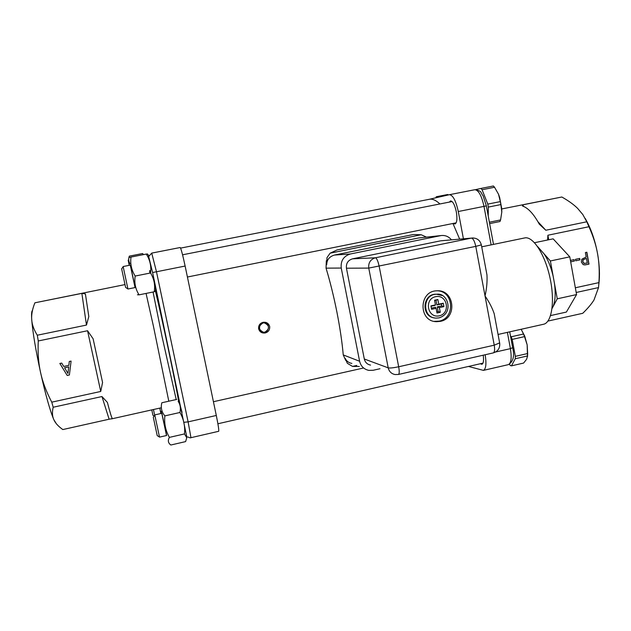 <?xml version="1.0" encoding="UTF-8"?>
<svg xmlns="http://www.w3.org/2000/svg" width="631" height="631" viewBox="0 0 631 631"><rect width="100%" height="100%" fill="white"/><g stroke="black" fill="none" stroke-linecap="round" stroke-linejoin="round"><path stroke-width="0.95" d="M67.959 373.457L68.708 366.895L64.575 367.778L67.959 373.457L68.708 366.895M68.684 366.926L64.551 367.81M69.276 361.484L71.082 361.098L69.394 374.995L67.201 375.461L59.842 363.48L61.728 363.085L63.739 366.445L68.858 365.357L69.276 361.484L68.858 365.357M67.201 375.461L59.882 363.472M69.402 374.964L67.225 375.429M570.416 260.406L574.131 259.617L574.391 261.06L570.676 261.857M574.391 261.06L570.669 261.826M573.989 259.641L574.249 261.06M586.428 258.347L583.178 259.775L582.863 261.676L583.99 263.308L587.272 263.08L586.428 258.347L583.036 259.783L582.721 261.676L583.841 263.316L584.85 263.49M583.17 264.61L581.332 262.046L581.837 259.207L586.183 256.998L585.394 252.566L586.869 252.25L588.991 264.129L584.929 264.91L583.17 264.61M588.991 264.129L584.621 264.917M586.727 252.282L588.841 264.129M575.74 260.777L575.48 259.325L579.692 258.434L579.952 259.877L575.74 260.777L579.952 259.877M579.55 258.458L579.81 259.877M51.774 402.16L100.723 391.465L87.559 330.739L38.27 340.961C37.694 352.761 38.459 363.298 40.581 372.582C42.577 381.889 46.308 391.748 51.774 402.16L53.193 407.24C52.034 412.146 52.247 416.279 53.816 419.639L56.254 423.598M575.346 287.768L598.922 282.617C599.6 271.969 599.158 262.417 597.604 253.954C596.145 245.467 593.266 236.388 588.96 226.718L547.905 235.237L548.718 239.756M263.056 322.315C259.822 323.309 258.347 325.478 258.631 328.83C259.68 332.009 261.881 333.381 265.225 332.955C268.467 331.977 269.95 329.816 269.689 326.472C268.632 323.293 266.424 321.905 263.056 322.315M345.749 360.49L343.248 354.922C342.097 341.994 339.983 327.734 336.915 312.116C333.799 296.491 330.179 281.836 326.053 268.151L326.306 260.761M429.048 199.349L429.277 199.301C432.448 198.686 435.989 200.24 439.91 203.955M452.955 223.477L459.652 239.117M326.282 261.628L326.7 264.697C326.819 259.783 329.406 256.565 334.454 255.058L350.402 253.985C343.587 256.107 340.535 260.8 341.245 268.057L359.607 361.255C360.845 366.248 363.921 369.293 368.835 370.381L373.213 370.263L379.972 368.733M426.422 237.106L421.177 234.74L413.234 234.551L337.001 249.963L330.123 253.181L327 257.614L326.7 264.697M351.846 363.417C348.675 362.809 346.49 361.145 345.267 358.44L347.318 363.275L352.508 366.414L359.299 366.469M265.517 323.104C270.612 324.728 268.554 333.058 263.285 332.206L261.557 331.654M157.498 427.652L159.509 437.125L166.631 435.5L161.875 413.297L154.761 414.898L157.498 427.652M515.267 358.747L515.338 356.349L527.65 353.534L527.555 355.923L515.267 358.747L511.465 365.854L510.416 365.594L509.446 364.229M512.191 339.407L511.189 336.788L523.517 334.012L524.527 336.623L512.191 339.407L515.338 356.349M510.447 335.787L511.189 336.788M159.485 437.038L157.222 435.627L155.549 427.81L153.309 417.28L154.792 415.032M511.465 365.854L523.596 363.062L526.609 359.276L527.555 355.923M523.517 334.012L521.151 329.279M527.65 353.534L527.153 344.841L524.527 336.623M521.238 329.398L524.732 336.157L527.153 344.841L527.516 356.602M123.14 266.534L127.935 289.014L135.16 287.555L130.388 265.099L123.14 266.534M488.331 207.086L487.779 204.105L500.32 201.604L500.872 204.578L488.331 207.086L488.236 216.015M482.084 189.718L480.956 188.432L493.395 185.987L494.546 187.265L482.084 189.718L487.779 204.105M475.64 189.631L480.956 188.432M127.904 288.895L125.608 287.428L121.633 268.79M489.38 222.207L500.58 219.935L499.957 221.52L489.64 223.619M500.58 219.935L501.795 212.079L500.872 204.578M500.32 201.604L498.498 194.198L494.546 187.265M498.498 194.198L499.634 197.408L501.692 208.388L501.795 212.079M436.707 196.667L447.718 194.506L436.707 196.667L437.33 197.456M436.376 196.698L435.666 197.834M448.357 194.94L447.718 194.506M186.886 437.37L152.615 272.529L148.309 254.987M178.605 401.876L178.155 401.395C180.277 404.471 180.876 408.162 179.945 412.485C183.724 419.126 185.238 426.28 184.481 433.931L186.76 437.733L185.624 441.597L170.835 445.013C168.114 443.033 167.641 440.493 169.408 437.378C165.614 430.744 164.092 423.582 164.849 415.884C161.568 411.94 160.574 407.563 161.859 402.752L176.719 399.439M179.456 402.783L182.051 412.366M166.521 435.524L161.773 413.321M169.408 437.378L184.481 433.931M164.849 415.884L179.945 412.485M147.386 253.993L146.274 254.064C149.989 259.854 151.416 266.156 150.557 272.978C154.09 278.847 155.321 285.109 154.24 291.767L155.281 291.159M154.65 282.554L155.699 289.96M135.05 287.578L130.27 265.123M137.44 294.764L139.049 294.851C135.46 289.116 134.166 282.854 135.176 276.047C131.461 270.115 130.081 263.79 131.019 257.054L129.568 257.495M135.176 276.047L150.557 272.978M139.049 294.851L154.24 291.767M131.019 257.054L146.274 254.064M129.97 263.632C128.55 261.526 128.33 259.033 129.323 256.131L142.574 253.536L143.521 254.601M129.402 265.296L128.188 260.122L129.229 265.328M160.944 413.51L159.801 408.107M160.889 413.518L159.761 408.115M161.449 413.4L161.362 411.325M153.451 409.527L154.658 415.222M154.106 416.066L152.954 415.348L151.787 409.898M112.389 418.605L109.124 419.213L101.962 396.536L107.404 402.42C109.983 412.414 111.648 417.809 112.389 418.605M87.559 330.739L93.12 338.8L102.577 382.489L100.723 391.465M88.813 316.541L86.471 325.068L81.864 293.376L85.406 293.904L88.813 316.541M32.441 310.586C31.597 311.028 31.361 314.009 31.716 319.523C32.709 332.198 35.659 349.889 40.581 372.582C45.637 395.03 50.054 410.718 53.816 419.639C55.228 422.92 58.068 426.114 62.327 429.206L62.816 429.561L109.124 419.213M38.27 340.961L37.3 335.219L86.471 325.068M81.864 293.376L34.894 302.801C32.402 309.016 31.337 314.593 31.716 319.523C31.968 324.452 33.829 329.682 37.3 335.219M34.894 302.801L125.001 284.589M148.9 256.273L151.732 253.11L180.174 247.518C181.034 248.496 182.69 254.672 185.128 266.045L156.48 271.764L188.117 421.871L190.956 437.685L218.673 431.304C219.052 430.35 218.255 425.073 216.299 415.474L185.128 266.045M101.962 396.536L53.193 407.24M345.267 358.44L345.622 360.12M440.485 235.663L418.582 237.982L441.179 235.544L350.402 253.985M418.582 237.982L334.454 255.058M435.461 304.907L430.934 305.885L431.588 309.293L436.108 308.314L436.999 313L440.28 312.282L439.389 307.605L443.901 306.627L443.254 303.227L438.742 304.197L437.851 299.52L434.562 300.222L435.461 304.907L435.075 305.365L431.005 306.24M431.367 308.141L435.437 307.258L436.108 308.314M436.778 311.824L438.151 311.525L437.267 306.863L441.755 305.893L441.4 303.992L436.904 304.962L436.013 300.301L434.633 300.601M438.151 311.525L440.28 312.282M437.267 306.863L439.389 307.605M441.755 305.893L443.901 306.627M441.4 303.992L443.254 303.227M436.904 304.962L438.742 304.197M436.013 300.301L437.851 299.52M434.254 321.376L439.034 321.147C455.069 318.442 454.083 291.861 437.875 290.82M437.48 294.259L436.029 294.196C422.297 293.872 420.972 316.841 434.641 317.929M534.536 242.714L553.135 238.841L569.777 256.849L576.568 294.574L566.393 312.061L550.563 315.587M576.568 294.574L557.26 298.818L552.038 308.527M569.777 256.849L550.382 260.966L557.26 298.818M537.541 246.5L550.382 260.966M539.016 248.74L540.633 249.979M554.491 283.603C555.698 293.052 555.304 300.506 553.316 305.964M543.772 253.512C547.795 259.175 550.926 266.747 553.158 276.236M370.555 365.104C367.226 364.402 365.144 362.368 364.3 359L388.215 367.857L368.756 268.096L346.443 268.207C345.977 263.372 348.004 260.248 352.54 258.828L375.437 257.787L471.404 238.108L441.385 240.75M440.304 321.353C457.53 318.395 454.572 289.542 437.133 290.82C418.598 290.56 418.219 321.857 436.739 321.676L440.304 321.353M440.328 240.892L352.54 258.828M346.443 268.207L364.3 359M451.449 239.851C448.744 236.554 445.32 235.118 441.179 235.544M495.051 318.3L494.183 313.646C492.235 307.889 489.183 301.997 485.034 295.963C486.698 288.667 487.337 281.671 486.966 274.966L485.996 269.76M481.729 246.831L524.621 237.95C532.785 235.836 544.742 253.836 549.877 277.277C555.114 300.687 551.944 322.402 543.701 324.224L543.291 324.318M537.951 221.749L545.815 230.244L539.308 224.171C533.7 213.972 528.115 207.922 522.563 206.037L522.389 204.925L523.911 206.566M547.582 239.993L547.905 235.237M598.811 284.486C599.955 275.376 599.553 265.201 597.604 253.954C595.049 240.143 590.9 228.28 585.158 218.365M545.815 230.244L586.791 221.789L582.823 214.548L577.641 208.404C573.871 204.641 568.602 200.839 561.842 197.006L522.389 204.925M586.791 221.789L588.96 226.718M598.922 282.617L598.527 287.586L576.19 292.484M547.929 321.084L582.76 313.291C587.879 308.299 591.626 303.85 594.008 299.954L598.527 287.586M501.732 208.956L561.842 197.006M468.47 366.453L483.417 370.381C485.996 369.009 486.572 363.795 485.168 354.756M493.497 244.394L486.359 205.903L458.287 211.519C455.897 200.705 452.948 195.097 449.438 194.695L429.151 199.325M458.287 211.519L463.406 238.778M480.325 363.74L481.903 364.3C483.464 363.535 483.898 360.498 483.212 355.198M453.437 223.382L454.967 223.989C456.962 222.901 457.412 218.854 456.323 211.858C454.77 204.838 452.853 201.194 450.566 200.926L449.375 202.086M356.807 365.452L352.508 366.414M152.615 272.513L156.48 271.764L151.732 253.11M184.22 422.273L188.117 421.871L216.299 415.474M176.215 399.557L162.159 337.143L153.057 292.003M149.847 273.113C149.413 269.453 149.807 269.705 151.046 273.854M155.392 290.852C162.593 320.714 175.158 380.572 178.754 402.034M168.8 401.206L153.428 326.195L146.061 293.423M264.894 332.174C269.894 328.727 269.721 325.628 264.365 322.859L263.009 322.946C258.04 326.29 258.158 329.398 263.379 332.245L264.894 332.174M421.177 234.74L330.123 253.181M343.248 354.922L359.607 361.255M341.245 268.057L326.053 268.151M439.247 315.831C450.96 313.378 447.3 294.07 435.595 296.673C423.827 299.102 427.542 318.497 439.247 315.831M493.253 352.918L493.332 352.895C494.641 352.185 494.941 349.613 494.231 345.181L475.774 246.374L368.756 268.096C368.252 262.78 370.476 259.341 375.437 257.787C376.778 258.245 378.024 261.1 379.176 266.345L398.682 366.769L494.231 345.181L499.634 342.909M494.183 313.646L499.705 343.303C500.06 348.178 497.938 351.38 493.332 352.895L398.461 374.459L395.045 374.546C391.409 373.789 389.13 371.556 388.215 367.857C390.005 368.22 393.499 367.857 398.682 366.769C399.47 371.257 399.391 373.828 398.461 374.459L398.406 374.475M481.366 244.883L475.774 246.374C474.63 241.223 473.171 238.471 471.404 238.108L440.872 240.797M473.163 237.95L471.996 238.013C476.941 237.863 480.073 240.198 481.382 245.009L486.966 274.966M439.018 317.858L436.352 318.111C421.934 318.332 422.226 293.959 436.652 294.251L442.047 295.521M512.656 347.689L510.408 348.643L507.387 332.363M508.207 364.679L508.365 364.639C511.181 363.172 511.859 357.84 510.408 348.643L495.572 352.019M491.139 244.883L483.993 206.392C481.603 195.626 478.543 190.073 474.804 189.718L449.485 194.687M429.277 199.301L180.584 248.117M363.204 368.07L213.428 401.718M482.975 363.133L217.9 423.772M524.732 336.157L524.14 335.558M452.096 201.549L182.564 254.798M456.158 222.838L187.423 277.017M121.649 268.885L123.163 266.653M179.756 403.106L178.155 401.395M187.044 436.904L186.76 437.733M148.64 255.342L147.315 253.907M155.865 289.511L155.179 291.451M187.92 436.952C189.545 437.796 190.562 438.032 190.972 437.677M151.953 253.055L180.174 247.518M111.466 418.913L160.676 407.91M264.365 322.859C258.765 321.495 257.582 332.529 263.379 332.245L263.285 332.206M543.701 324.224L498.056 334.454M435.485 321.471L436.739 321.676M436.029 294.196L436.652 294.251C447.679 292.232 454.423 313.094 439.089 317.858L436.352 318.111M509.722 331.843L512.688 347.831C514.651 356.16 513.208 361.76 508.365 364.639L483.417 370.381M449.438 194.695L474.804 189.718C482.51 190.846 480.507 192.968 483.078 195.736L486.359 205.903"/></g></svg>
